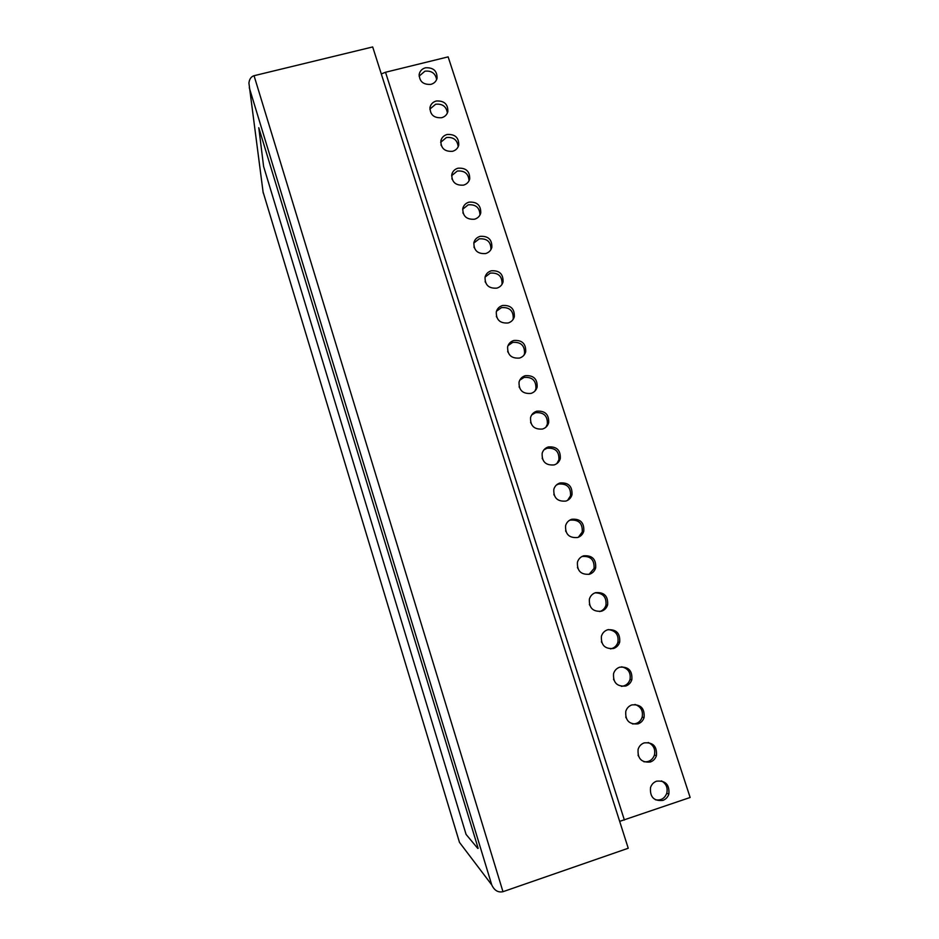 <?xml version="1.0" encoding="UTF-8"?>
<svg xmlns="http://www.w3.org/2000/svg" width="939" height="939" viewBox="0 0 939 939"><rect width="100%" height="100%" fill="white"/><g stroke="black" fill="none" stroke-linecap="round" stroke-linejoin="round"><path stroke-width="1.41" d="M263.213 193.023L248.917 83.031C249.422 79.04 251.136 76.599 254.046 75.707L372.689 46.95L628.238 848.246L502.975 891.698C498.081 892.731 494.337 890.454 491.743 884.89L459.476 842.377L263.073 191.932M258.777 127.716L478.162 848.316L258.777 127.716L263.601 166.438L466.084 834.419L477.787 848.433M461.835 845.499L459.476 842.377M619.67 821.367L690.142 797.481L448.138 56.868L385.518 72.256L381.293 73.946M638.32 755.907L638.051 755.073M626.02 717.783L625.75 716.962M613.801 679.965L613.543 679.143M601.676 642.429L601.418 641.619M589.657 605.174L589.387 604.376M577.72 568.212L577.462 567.402M565.865 531.521L565.607 530.723M554.104 495.099L553.857 494.313M542.437 458.96L542.19 458.185M530.852 423.09L530.605 422.315M519.361 387.49L519.114 386.715M507.94 352.148L507.694 351.386M496.614 317.065L496.367 316.314M485.369 282.252L485.134 281.5M474.207 247.685L473.972 246.934M463.127 213.364L462.892 212.625M452.129 179.302L451.894 178.574M441.213 145.486L440.978 144.759M661.467 780.896C666.209 783.666 667.969 787.798 666.76 793.291C664.612 798.573 660.821 800.732 655.375 799.758M648.215 742.491C653.532 744.991 655.598 749.193 654.413 755.097C652.488 760.05 648.955 762.257 643.825 761.74M634.928 704.45C640.891 706.574 643.297 710.823 642.159 717.196C640.468 721.762 637.241 724.016 632.499 723.946M621.618 666.807C628.25 668.415 631.043 672.676 629.987 679.59C628.531 683.733 625.667 685.986 621.395 686.35M608.308 629.588C615.644 630.55 618.848 634.776 617.921 642.264C616.688 645.938 614.212 648.156 610.479 648.908M595.056 592.838C603.049 592.979 606.676 597.11 605.937 605.221C604.927 608.425 602.85 610.538 599.716 611.582M581.934 556.522L582.051 556.487C590.572 555.806 594.563 559.797 594.047 568.471L589.035 574.363M569.011 520.629L570.278 520.136C578.741 519.467 582.732 523.422 582.239 531.99L578.354 537.261M556.322 485.099L558.599 484.055C567.003 483.409 570.982 487.318 570.525 495.78L567.626 500.334M543.892 449.875L547.003 448.243C555.348 447.621 559.315 451.483 558.905 459.84L556.815 463.62M531.72 414.909L535.5 412.702C543.787 412.092 547.742 415.918 547.355 424.17L545.923 427.175M519.772 380.154L524.068 377.419C532.307 376.821 536.251 380.612 535.899 388.769L534.96 391.023M508.034 345.599L512.729 342.395C520.91 341.819 524.842 345.564 524.525 353.627L523.962 355.188M496.473 311.232L501.473 307.616C509.607 307.065 513.527 310.774 513.234 318.755L512.94 319.671M485.064 277.075C484.817 284.998 488.761 288.684 496.872 288.132C500.088 287.134 502.154 285.057 503.058 281.888C503.316 273.965 499.384 270.279 491.261 270.808C488.034 271.805 485.968 273.895 485.064 277.075L490.299 273.108C498.374 272.568 502.283 276.242 502.025 284.13L501.931 284.47M473.796 243.084L479.207 238.846C487.141 238.306 491.05 241.886 490.933 249.586M462.645 209.291L468.197 204.831C475.815 204.233 479.735 207.636 479.97 215.019M451.612 175.71L457.27 171.051C464.594 170.428 468.526 173.656 469.054 180.734M440.673 142.317L446.412 137.528C453.49 136.883 457.41 139.958 458.185 146.742M429.839 109.135L435.637 104.241C442.48 103.583 446.401 106.506 447.387 113.032M419.099 76.165L424.933 71.188C431.564 70.519 435.473 73.324 436.635 79.592M662.828 800.427C665.798 799.312 667.817 797.199 668.861 794.077C669.636 784.664 665.54 780.368 656.584 781.178C653.591 782.281 651.572 784.417 650.516 787.575C649.776 796.976 653.884 801.26 662.828 800.427M650.375 761.999C653.368 760.895 655.387 758.771 656.431 755.637C657.147 746.352 653.075 742.103 644.189 742.89C641.173 743.993 639.142 746.129 638.109 749.287C637.405 758.571 641.501 762.808 650.375 761.999M638.027 723.863C641.044 722.772 643.062 720.647 644.084 717.513C644.776 708.335 640.703 704.133 631.877 704.907C628.848 705.999 626.818 708.135 625.785 711.304C625.128 720.471 629.212 724.65 638.027 723.863M625.761 686.022C628.801 684.93 630.832 682.817 631.841 679.672C632.487 670.61 628.426 666.455 619.67 667.206C616.618 668.298 614.576 670.434 613.566 673.603C612.944 682.653 617.017 686.785 625.761 686.022M613.601 648.473C616.653 647.382 618.684 645.269 619.693 642.123C620.292 633.179 616.242 629.071 607.556 629.799C604.481 630.879 602.439 633.015 601.429 636.196C600.854 645.128 604.916 649.213 613.601 648.473M601.523 611.207C604.599 610.127 606.641 608.014 607.627 604.857C608.19 596.019 604.153 591.969 595.526 592.673C592.427 593.753 590.385 595.878 589.399 599.059C588.859 607.885 592.908 611.935 601.523 611.207M589.551 574.222C592.638 573.154 594.68 571.041 595.666 567.872C596.183 559.151 592.157 555.137 583.589 555.829C580.478 556.897 578.436 559.022 577.45 562.203C576.945 570.924 580.983 574.926 589.551 574.222M577.661 537.507C580.76 536.451 582.802 534.338 583.788 531.181C584.269 522.565 580.255 518.586 571.745 519.267C568.623 520.323 566.569 522.448 565.595 525.629C565.125 534.244 569.151 538.2 577.661 537.507M565.853 501.086C568.987 500.029 571.029 497.928 571.992 494.759C572.438 486.249 568.447 482.317 559.984 482.975C556.85 484.019 554.785 486.144 553.822 489.325C553.4 497.834 557.414 501.743 565.853 501.086M554.139 464.922C557.285 463.878 559.339 461.777 560.29 458.608C560.7 450.204 556.71 446.318 548.317 446.952C545.16 447.985 543.106 450.11 542.155 453.291C541.756 461.695 545.759 465.568 554.139 464.922M542.519 429.041C545.676 428.008 547.73 425.907 548.669 422.738C549.057 414.428 545.078 410.589 536.744 411.2C533.563 412.233 531.509 414.334 530.558 417.526C530.195 425.825 534.185 429.663 542.519 429.041M530.981 393.418C534.15 392.396 536.204 390.295 537.143 387.126C537.495 378.922 533.528 375.119 525.241 375.706C522.049 376.727 519.995 378.84 519.056 382.032C518.727 390.225 522.706 394.028 530.981 393.418M519.525 358.064C522.718 357.043 524.772 354.954 525.699 351.785C526.016 343.674 522.061 339.906 513.833 340.481C510.628 341.503 508.562 343.604 507.635 346.784C507.342 354.895 511.309 358.651 519.525 358.064M508.163 322.969C511.356 321.96 513.422 319.87 514.337 316.713C514.619 308.696 510.687 304.964 502.506 305.515C499.29 306.525 497.224 308.614 496.308 311.807C496.038 319.812 499.994 323.532 508.163 322.969M485.674 253.553C488.902 252.556 490.956 250.49 491.86 247.333C492.095 239.492 488.174 235.842 480.099 236.358C476.859 237.344 474.782 239.422 473.89 242.602C473.679 250.431 477.611 254.082 485.674 253.553M474.547 219.221C477.798 218.235 479.852 216.17 480.745 213.012C480.944 205.277 477.047 201.65 469.019 202.143C465.767 203.129 463.69 205.207 462.81 208.388C462.622 216.123 466.53 219.726 474.547 219.221M463.514 185.136C466.765 184.173 468.831 182.107 469.7 178.962C469.887 171.309 465.99 167.717 458.021 168.198C454.758 169.161 452.68 171.238 451.812 174.408C451.647 182.06 455.544 185.629 463.514 185.136M452.551 151.308C455.814 150.346 457.88 148.292 458.748 145.146C458.913 137.575 455.028 134.031 447.105 134.488C443.818 135.439 441.753 137.505 440.884 140.674C440.743 148.233 444.64 151.778 452.551 151.308M441.67 117.715C444.945 116.765 447.011 114.722 447.868 111.577C448.009 104.1 444.135 100.579 436.259 101.013C432.973 101.964 430.895 104.018 430.039 107.187C429.921 114.664 433.806 118.173 441.67 117.715M430.872 84.369C434.158 83.43 436.224 81.388 437.069 78.254C437.187 70.859 433.325 67.373 425.496 67.796C422.198 68.723 420.12 70.777 419.275 73.935C419.181 81.329 423.043 84.815 430.872 84.369M254.046 75.707L502.975 891.698M249.281 87.714L491.743 884.89M624.388 820.052L385.518 72.256M666.76 793.291L668.861 794.077M654.413 755.097L656.431 755.637M642.159 717.196L644.084 717.513M629.987 679.59L631.841 679.672M617.921 642.264L619.693 642.123M605.937 605.221L607.627 604.857M594.047 568.471L595.666 567.872M582.239 531.99L583.788 531.181M570.525 495.78L571.992 494.759M558.905 459.84L560.29 458.608M547.355 424.17L548.669 422.738M535.899 388.769L537.143 387.126M524.525 353.627L525.699 351.785M513.234 318.755L514.337 316.713M502.025 284.13L503.058 281.888M491.015 249.445L491.86 247.333M480.252 214.456L480.745 213.012M469.465 179.783L469.7 178.962M429.921 107.832L430.039 107.187M419.111 74.967L419.275 73.935"/></g></svg>
